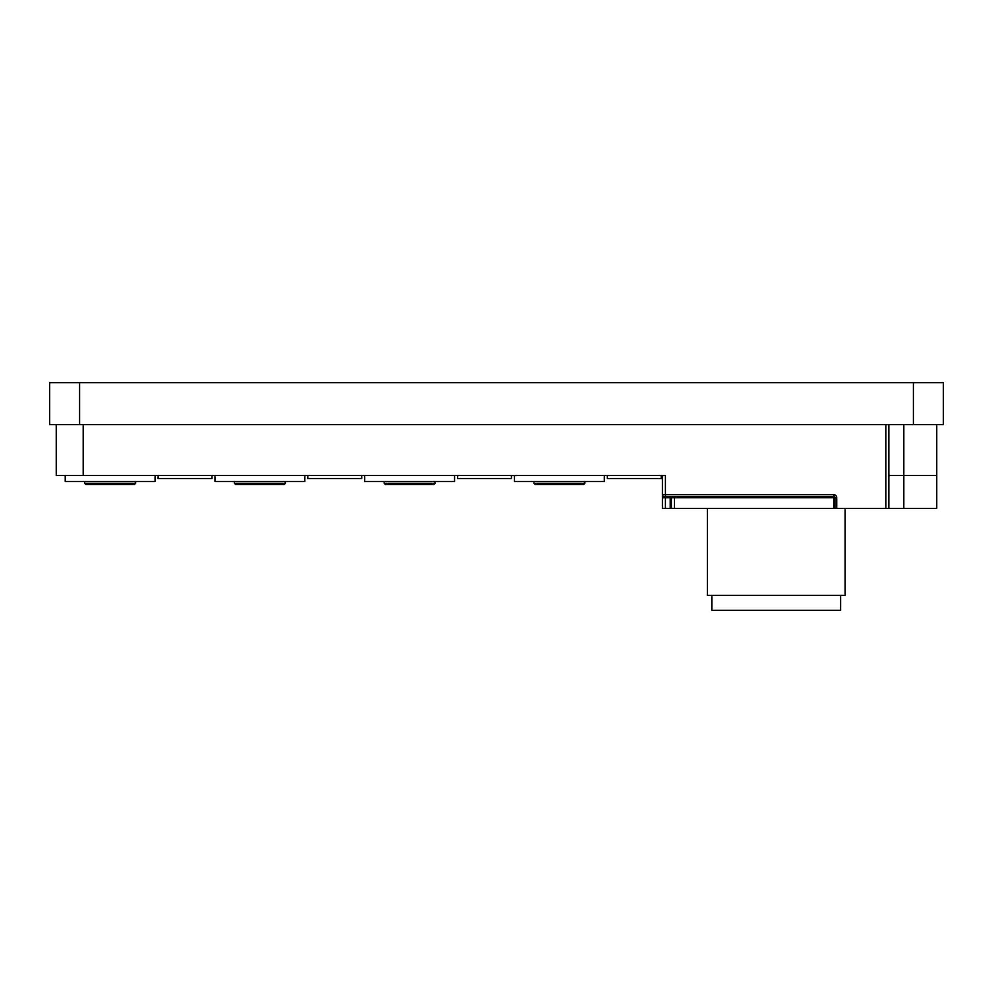 <?xml version="1.0" encoding="UTF-8"?>
<svg xmlns="http://www.w3.org/2000/svg" width="993" height="993" viewBox="0 0 993 993"><rect width="100%" height="100%" fill="white"/><g stroke="black" fill="none" stroke-linecap="round" stroke-linejoin="round"><path stroke-width="1.49" d="M113.562 484.522L85.895 484.522L134.167 484.522L135.346 483.318L135.346 481.531M131.709 484.522L134.167 484.522M263.306 484.522L235.639 484.522L283.911 484.522L285.103 483.318L285.103 481.531M281.466 484.522L283.911 484.522M413.051 484.522L385.383 484.522L433.668 484.522L434.847 483.318L434.847 481.531M562.808 484.522L535.14 484.522L583.412 484.522L584.592 483.318L584.592 481.531M431.21 484.522L433.668 484.522M580.955 484.522L583.412 484.522M514.473 475.535L514.473 481.531L604.315 481.531L604.315 475.535M364.716 475.535L364.716 481.531L454.571 481.531L454.571 475.535M65.228 475.535L65.228 481.531L155.069 481.531L155.069 475.535M214.972 475.535L214.972 481.531L304.826 481.531L304.826 475.535M662.418 475.535L662.418 497.704L664.218 496.5L833.735 496.5L833.735 494.7L665.422 494.7L665.422 475.535L56.241 475.535L56.241 424.619M533.936 481.531L533.936 483.318L584.852 483.318L584.852 481.531M543.494 484.522L555.981 484.522M662.418 494.7L662.418 494.7A1.8 1.8 0 0 0 664.218 496.5A1.8 1.8 0 0 1 662.418 494.7L662.418 497.704L662.418 494.7L665.422 494.7L665.422 497.704L671.405 497.704L671.405 508.478L674.396 508.478L674.396 497.704L833.735 497.704L833.735 496.5A1.204 1.204 0 0 1 834.927 497.704L833.735 497.704L833.735 508.478L936.759 508.478L936.759 424.619M665.422 508.478L665.422 497.704L662.418 497.704L662.418 496.562L662.418 508.478L670.213 508.478L670.213 496.5A1.204 1.204 0 0 1 671.318 497.245A1.204 1.204 0 0 0 670.213 496.5M384.192 481.531L384.192 483.318L435.108 483.318L435.108 481.531M393.737 484.522L406.236 484.522M234.435 481.531L234.435 483.318L285.351 483.318L285.351 481.531M243.993 484.522L256.492 484.522M84.69 481.531L84.69 483.318L135.607 483.318L135.607 481.531M94.248 484.522L106.735 484.522M903.816 508.478L903.816 475.535L888.847 475.535M670.213 508.478L671.405 508.478M707.351 508.478L707.351 595.328L845.117 595.328L845.117 508.478M840.624 595.328L840.624 610.31L711.844 610.31L711.844 595.328M674.396 508.478L833.735 508.478M833.735 496.5A1.204 1.204 0 0 1 834.84 497.245A1.204 1.204 0 0 0 833.735 496.5A1.204 1.204 0 0 1 834.927 497.704A1.204 1.204 0 0 0 834.84 497.245A1.204 1.204 0 0 1 834.927 497.704L834.927 508.478M888.847 508.478L888.847 424.619M903.816 424.619L903.816 475.535L936.759 475.535M107.157 484.522L113.14 484.522M256.902 484.522L262.897 484.522M406.646 484.522L412.641 484.522M556.403 484.522L562.386 484.522M49.65 424.619L943.35 424.619L943.35 382.69L49.65 382.69L49.65 424.619M158.073 475.535L158.073 478.527L211.981 478.527L211.981 475.535M307.818 475.535L307.818 478.527L361.725 478.527L361.725 475.535M671.405 497.704A1.204 1.204 0 0 0 671.318 497.245A1.204 1.204 0 0 1 671.405 497.704L674.396 497.704L674.396 496.5M511.469 475.535L511.469 478.527L457.562 478.527L457.562 475.535M661.226 475.535L661.226 478.527L607.319 478.527L607.319 475.535M83.189 475.535L83.189 424.619M885.843 424.619L885.843 508.478M836.727 508.478L836.727 497.704A2.991 2.991 0 0 0 833.735 494.7M834.927 497.704L836.727 497.704M913.399 424.619L913.399 382.69M79.601 424.619L79.601 382.69M535.14 484.522L533.936 483.318M385.383 484.522L384.192 483.318M235.639 484.522L234.435 483.318M85.895 484.522L84.69 483.318M134.403 484.522L135.607 483.318M284.159 484.522L285.351 483.318M433.904 484.522L435.108 483.318M583.648 484.522L584.852 483.318"/></g></svg>
